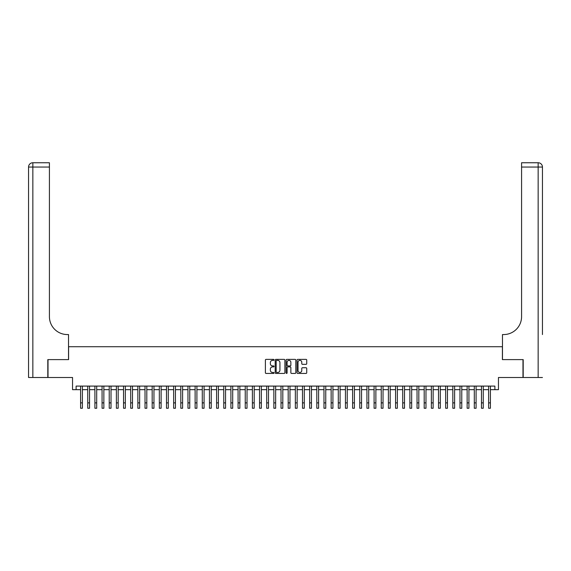<?xml version="1.0" encoding="UTF-8"?>
<svg xmlns="http://www.w3.org/2000/svg" width="571" height="571" viewBox="0 0 571 571"><rect width="100%" height="100%" fill="white"/><g stroke="black" fill="none" stroke-linecap="round" stroke-linejoin="round"><path stroke-width="0.86" d="M274.044 359.873A0.492 0.492 0 0 0 273.552 359.38L266.086 359.38A0.699 0.699 0 0 0 265.387 360.087L265.387 372.735A0.699 0.699 0 0 0 266.086 373.434L273.552 373.434A0.492 0.492 0 0 0 274.044 372.942A0.492 0.492 0 0 0 273.552 372.449L272.588 372.449A2.248 2.248 0 0 1 270.34 370.201L270.34 369.144A2.248 2.248 0 0 1 272.588 366.896L273.552 366.896A0.492 0.492 0 0 0 274.044 366.411A0.492 0.492 0 0 0 273.552 365.918L272.588 365.918A2.248 2.248 0 0 1 270.34 363.67L270.34 362.614A2.248 2.248 0 0 1 272.588 360.365L273.552 360.365A0.492 0.492 0 0 0 274.044 359.873M306.035 364.334A0.699 0.699 0 0 0 306.734 363.634L306.734 360.087A0.699 0.699 0 0 0 306.035 359.38L297.741 359.38A0.699 0.699 0 0 0 297.041 360.087L297.041 372.735A0.699 0.699 0 0 0 297.741 373.434L306.035 373.434A0.699 0.699 0 0 0 306.734 372.735L306.734 368.445A0.699 0.699 0 0 0 306.035 367.745L302.487 367.745A0.699 0.699 0 0 0 301.781 368.445L301.781 370.572A1.877 1.877 0 0 1 299.903 372.449A1.877 1.877 0 0 1 298.026 370.572L298.026 362.242A1.877 1.877 0 0 1 299.903 360.365A1.877 1.877 0 0 1 301.781 362.242L301.781 363.634A0.699 0.699 0 0 0 302.487 364.334L306.035 364.334M76.114 389.672L76.114 386.096L494.886 386.096L494.886 389.672L498.462 389.672L498.462 377.502L522.979 377.502L522.979 359.609L502.401 359.609L502.401 346.725L68.599 346.725L68.599 359.609L48.021 359.609L48.021 377.502L72.538 377.502L72.538 389.672L80.59 389.672M284.886 360.087A0.699 0.699 0 0 0 284.18 359.38L275.893 359.38A0.699 0.699 0 0 0 275.186 360.087L275.186 372.735A0.699 0.699 0 0 0 275.893 373.434L284.18 373.434A0.699 0.699 0 0 0 284.886 372.735L284.886 360.087M286.82 359.38L295.107 359.38A0.699 0.699 0 0 1 295.814 360.087L295.814 372.735A0.699 0.699 0 0 1 295.107 373.434L291.56 373.434A0.699 0.699 0 0 1 290.86 372.735L290.86 367.603A0.699 0.699 0 0 0 290.154 366.896L287.798 366.896A0.699 0.699 0 0 0 287.099 367.603L287.099 372.942A0.492 0.492 0 0 1 286.606 373.434A0.492 0.492 0 0 1 286.114 372.942L286.114 360.087A0.699 0.699 0 0 1 286.82 359.38M82.381 389.672L87.748 389.672M89.54 389.672L94.907 389.672M96.699 389.672L102.066 389.672M103.858 389.672L109.225 389.672M111.017 389.672L116.384 389.672M118.176 389.672L123.543 389.672M125.334 389.672L130.702 389.672M132.486 389.672L137.861 389.672M139.645 389.672L145.02 389.672M146.804 389.672L152.179 389.672M153.963 389.672L159.33 389.672M161.122 389.672L166.489 389.672M168.281 389.672L173.648 389.672M175.44 389.672L180.807 389.672M182.599 389.672L187.966 389.672M189.758 389.672L195.125 389.672M196.916 389.672L202.284 389.672M204.075 389.672L209.443 389.672M211.234 389.672L216.602 389.672M218.393 389.672L223.761 389.672M225.552 389.672L230.92 389.672M232.704 389.672L238.078 389.672M239.863 389.672L245.237 389.672M247.022 389.672L252.389 389.672M254.181 389.672L259.548 389.672M261.34 389.672L266.707 389.672M268.498 389.672L273.866 389.672M275.657 389.672L281.025 389.672M282.816 389.672L288.184 389.672M289.975 389.672L295.343 389.672M297.134 389.672L302.502 389.672M304.293 389.672L309.66 389.672M311.452 389.672L316.819 389.672M318.611 389.672L323.978 389.672M325.763 389.672L331.137 389.672M332.922 389.672L338.296 389.672M340.08 389.672L345.448 389.672M347.239 389.672L352.607 389.672M354.398 389.672L359.766 389.672M361.557 389.672L366.925 389.672M368.716 389.672L374.084 389.672M375.875 389.672L381.242 389.672M383.034 389.672L388.401 389.672M390.193 389.672L395.56 389.672M397.352 389.672L402.719 389.672M404.511 389.672L409.878 389.672M411.67 389.672L417.037 389.672M418.821 389.672L424.196 389.672M425.98 389.672L431.355 389.672M433.139 389.672L438.514 389.672M440.298 389.672L445.666 389.672M447.457 389.672L452.824 389.672M454.616 389.672L459.983 389.672M461.775 389.672L467.142 389.672M468.934 389.672L474.301 389.672M476.093 389.672L481.46 389.672M483.252 389.672L488.619 389.672M490.41 389.672L494.886 389.672M276.664 360.365A0.492 0.492 0 0 0 276.171 360.858L276.171 371.957A0.492 0.492 0 0 0 276.664 372.449L277.684 372.449A2.248 2.248 0 0 0 279.933 370.201L279.933 362.614A2.248 2.248 0 0 0 277.684 360.365L276.664 360.365M290.86 362.278A1.877 1.877 0 0 0 288.976 360.401A1.877 1.877 0 0 0 287.099 362.278L287.099 365.212A0.699 0.699 0 0 0 287.798 365.918L290.154 365.918A0.699 0.699 0 0 0 290.86 365.212L290.86 362.278M80.59 402.876L82.381 402.876L82.381 408.251L80.59 408.251L80.59 386.096M82.381 402.876L82.381 386.096M47.807 359.609L68.527 359.609L68.527 334.556L67.314 334.556A17.894 17.894 0 0 1 49.42 316.655L49.42 167.046L32.847 167.046L32.847 377.502L47.807 377.502L47.807 359.609M32.847 377.502L28.55 377.502L28.55 167.046A4.297 4.297 0 0 1 32.847 162.749L49.42 162.749L49.42 167.046M28.55 334.556L28.55 167.046L32.847 167.046L32.847 162.749M67.314 334.556A17.894 17.894 0 0 1 49.42 316.655M542.45 377.502L523.193 377.502L523.193 359.609L502.473 359.609L502.473 334.556L503.686 334.556A17.894 17.894 0 0 0 521.58 316.655L521.58 162.749L538.153 162.749A4.297 4.297 0 0 1 542.45 167.046L542.45 334.556M503.686 334.556A17.894 17.894 0 0 0 521.58 316.655M542.45 167.046A4.297 4.297 0 0 0 538.153 162.749A4.297 4.297 0 0 1 542.45 167.046L521.58 167.046M87.748 402.876L89.54 402.876L89.54 408.251L87.748 408.251L87.748 386.096M89.54 402.876L89.54 386.096M94.907 402.876L96.699 402.876L96.699 408.251L94.907 408.251L94.907 386.096M96.699 402.876L96.699 386.096M102.066 402.876L103.858 402.876L103.858 408.251L102.066 408.251L102.066 386.096M103.858 402.876L103.858 386.096M109.225 402.876L111.017 402.876L111.017 408.251L109.225 408.251L109.225 386.096M111.017 402.876L111.017 386.096M116.384 402.876L118.176 402.876L118.176 408.251L116.384 408.251L116.384 386.096M118.176 402.876L118.176 386.096M123.543 402.876L125.334 402.876L125.334 408.251L123.543 408.251L123.543 386.096M125.334 402.876L125.334 386.096M130.702 402.876L132.486 402.876L132.486 408.251L130.702 408.251L130.702 386.096M132.486 402.876L132.486 386.096M137.861 402.876L139.645 402.876L139.645 408.251L137.861 408.251L137.861 386.096M139.645 402.876L139.645 386.096M145.02 402.876L146.804 402.876L146.804 408.251L145.02 408.251L145.02 386.096M146.804 402.876L146.804 386.096M152.179 402.876L153.963 402.876L153.963 408.251L152.179 408.251L152.179 386.096M153.963 402.876L153.963 386.096M159.33 402.876L161.122 402.876L161.122 408.251L159.33 408.251L159.33 386.096M161.122 402.876L161.122 386.096M166.489 402.876L168.281 402.876L168.281 408.251L166.489 408.251L166.489 386.096M168.281 402.876L168.281 386.096M173.648 402.876L175.44 402.876L175.44 408.251L173.648 408.251L173.648 386.096M175.44 402.876L175.44 386.096M180.807 402.876L182.599 402.876L182.599 408.251L180.807 408.251L180.807 386.096M182.599 402.876L182.599 386.096M187.966 402.876L189.758 402.876L189.758 408.251L187.966 408.251L187.966 386.096M189.758 402.876L189.758 386.096M195.125 402.876L196.916 402.876L196.916 408.251L195.125 408.251L195.125 386.096M196.916 402.876L196.916 386.096M202.284 402.876L204.075 402.876L204.075 408.251L202.284 408.251L202.284 386.096M204.075 402.876L204.075 386.096M209.443 402.876L211.234 402.876L211.234 408.251L209.443 408.251L209.443 386.096M211.234 402.876L211.234 386.096M216.602 402.876L218.393 402.876L218.393 408.251L216.602 408.251L216.602 386.096M218.393 402.876L218.393 386.096M223.761 402.876L225.552 402.876L225.552 408.251L223.761 408.251L223.761 386.096M225.552 402.876L225.552 386.096M230.92 402.876L232.704 402.876L232.704 408.251L230.92 408.251L230.92 386.096M232.704 402.876L232.704 386.096M238.078 402.876L239.863 402.876L239.863 408.251L238.078 408.251L238.078 386.096M239.863 402.876L239.863 386.096M245.237 402.876L247.022 402.876L247.022 408.251L245.237 408.251L245.237 386.096M247.022 402.876L247.022 386.096M252.389 402.876L254.181 402.876L254.181 408.251L252.389 408.251L252.389 386.096M254.181 402.876L254.181 386.096M259.548 402.876L261.34 402.876L261.34 408.251L259.548 408.251L259.548 386.096M261.34 402.876L261.34 386.096M266.707 402.876L268.498 402.876L268.498 408.251L266.707 408.251L266.707 386.096M268.498 402.876L268.498 386.096M273.866 402.876L275.657 402.876L275.657 408.251L273.866 408.251L273.866 386.096M275.657 402.876L275.657 386.096M281.025 402.876L282.816 402.876L282.816 408.251L281.025 408.251L281.025 386.096M282.816 402.876L282.816 386.096M288.184 402.876L289.975 402.876L289.975 408.251L288.184 408.251L288.184 386.096M289.975 402.876L289.975 386.096M295.343 402.876L297.134 402.876L297.134 408.251L295.343 408.251L295.343 386.096M297.134 402.876L297.134 386.096M302.502 402.876L304.293 402.876L304.293 408.251L302.502 408.251L302.502 386.096M304.293 402.876L304.293 386.096M309.66 402.876L311.452 402.876L311.452 408.251L309.66 408.251L309.66 386.096M311.452 402.876L311.452 386.096M316.819 402.876L318.611 402.876L318.611 408.251L316.819 408.251L316.819 386.096M318.611 402.876L318.611 386.096M323.978 402.876L325.763 402.876L325.763 408.251L323.978 408.251L323.978 386.096M325.763 402.876L325.763 386.096M331.137 402.876L332.922 402.876L332.922 408.251L331.137 408.251L331.137 386.096M332.922 402.876L332.922 386.096M338.296 402.876L340.08 402.876L340.08 408.251L338.296 408.251L338.296 386.096M340.08 402.876L340.08 386.096M345.448 402.876L347.239 402.876L347.239 408.251L345.448 408.251L345.448 386.096M347.239 402.876L347.239 386.096M352.607 402.876L354.398 402.876L354.398 408.251L352.607 408.251L352.607 386.096M354.398 402.876L354.398 386.096M359.766 402.876L361.557 402.876L361.557 408.251L359.766 408.251L359.766 386.096M361.557 402.876L361.557 386.096M366.925 402.876L368.716 402.876L368.716 408.251L366.925 408.251L366.925 386.096M368.716 402.876L368.716 386.096M374.084 402.876L375.875 402.876L375.875 408.251L374.084 408.251L374.084 386.096M375.875 402.876L375.875 386.096M381.242 402.876L383.034 402.876L383.034 408.251L381.242 408.251L381.242 386.096M383.034 402.876L383.034 386.096M388.401 402.876L390.193 402.876L390.193 408.251L388.401 408.251L388.401 386.096M390.193 402.876L390.193 386.096M395.56 402.876L397.352 402.876L397.352 408.251L395.56 408.251L395.56 386.096M397.352 402.876L397.352 386.096M402.719 402.876L404.511 402.876L404.511 408.251L402.719 408.251L402.719 386.096M404.511 402.876L404.511 386.096M409.878 402.876L411.67 402.876L411.67 408.251L409.878 408.251L409.878 386.096M411.67 402.876L411.67 386.096M417.037 402.876L418.821 402.876L418.821 408.251L417.037 408.251L417.037 386.096M418.821 402.876L418.821 386.096M424.196 402.876L425.98 402.876L425.98 408.251L424.196 408.251L424.196 386.096M425.98 402.876L425.98 386.096M431.355 402.876L433.139 402.876L433.139 408.251L431.355 408.251L431.355 386.096M433.139 402.876L433.139 386.096M438.514 402.876L440.298 402.876L440.298 408.251L438.514 408.251L438.514 386.096M440.298 402.876L440.298 386.096M445.666 402.876L447.457 402.876L447.457 408.251L445.666 408.251L445.666 386.096M447.457 402.876L447.457 386.096M452.824 402.876L454.616 402.876L454.616 408.251L452.824 408.251L452.824 386.096M454.616 402.876L454.616 386.096M459.983 402.876L461.775 402.876L461.775 408.251L459.983 408.251L459.983 386.096M461.775 402.876L461.775 386.096M467.142 402.876L468.934 402.876L468.934 408.251L467.142 408.251L467.142 386.096M468.934 402.876L468.934 386.096M474.301 402.876L476.093 402.876L476.093 408.251L474.301 408.251L474.301 386.096M476.093 402.876L476.093 386.096M481.46 402.876L483.252 402.876L483.252 408.251L481.46 408.251L481.46 386.096M483.252 402.876L483.252 386.096M488.619 402.876L490.41 402.876L490.41 408.251L488.619 408.251L488.619 386.096M490.41 402.876L490.41 386.096M538.153 377.502L538.153 162.749"/></g></svg>
